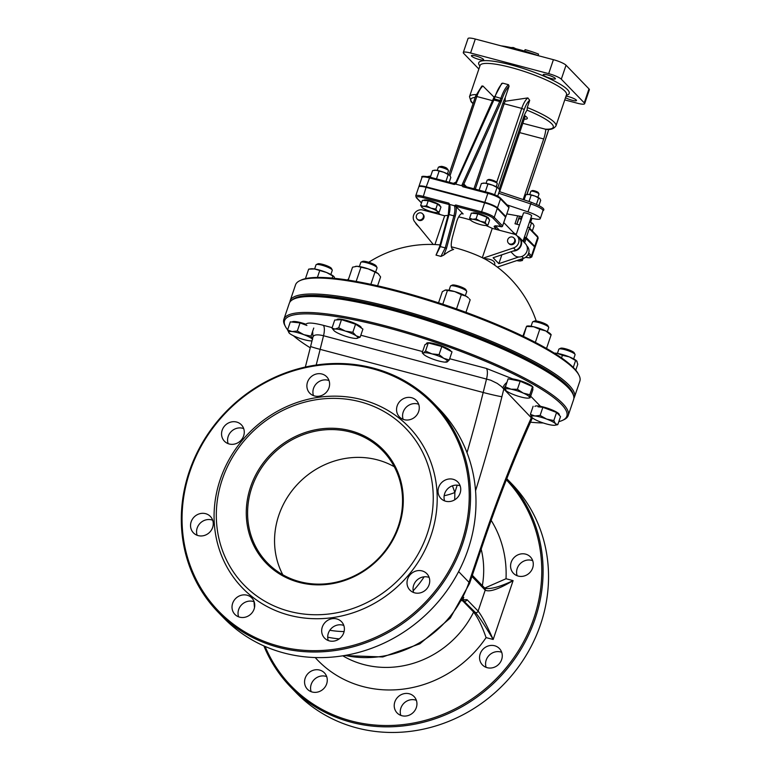 <?xml version="1.0" encoding="UTF-8"?>
<svg xmlns="http://www.w3.org/2000/svg" width="771" height="771" viewBox="0 0 771 771"><rect width="100%" height="100%" fill="white"/><g stroke="black" fill="none" stroke-linecap="round" stroke-linejoin="round"><path stroke-width="1.16" d="M482.964 86.044L481.875 86.024L475.379 96.423L476.835 96.52A16.085 5.397 -75.2 0 1 482.964 86.044L494.124 97.223M499.203 189.261L523.336 117.963A16.085 5.397 104.8 0 1 527.142 110.012L527.268 107.545L529.706 100.336L527.865 97.917L505.092 101.271L505.207 97.676L509.091 86.188L508.503 84.694L502.644 83.143L501.285 84.116M478.858 69.033L463.679 53.372A10.717 2.005 18.7 0 1 463.294 52.515A10.717 2.005 18.7 0 1 470.58 52.997L548.682 73.65A10.717 2.005 18.7 0 1 561.307 79.191L584.245 102.851A10.717 2.005 18.7 0 1 584.64 103.709A10.717 2.005 18.7 0 1 577.354 103.227L564.767 99.902M565.529 97.657A6.428 1.205 -161.3 0 0 572.159 100.269A6.428 1.205 -161.3 0 0 576.496 100.548A6.428 1.205 -161.3 0 0 572.882 98.129A6.428 1.205 -161.3 0 0 566.03 96.173M543.459 75.182A6.428 1.205 -161.3 0 0 549.993 78.208A6.428 1.205 -161.3 0 0 555.409 78.787A6.428 1.205 -161.3 0 0 549.704 75.587A6.428 1.205 -161.3 0 0 543.227 74.662A6.428 1.205 -161.3 0 0 543.459 75.182M471.669 56.196A6.428 1.205 -161.3 0 0 478.203 59.222A6.428 1.205 -161.3 0 0 483.619 59.801A6.428 1.205 -161.3 0 0 477.914 56.601A6.428 1.205 -161.3 0 0 471.428 55.685A6.428 1.205 -161.3 0 0 471.669 56.196M527.268 107.545A45.634 8.529 -161.3 0 1 554.291 122.271A45.634 8.529 -161.3 0 1 555.958 125.914C553.761 128.911 550.407 130.048 545.907 129.316L522.815 123.312M501.034 45.836A42.887 8.018 18.7 0 1 538.197 55.657M513.255 48.081L513.428 47.551L515.828 48.698M511.134 47.6A23.583 4.404 18.7 0 1 513.428 47.551M538.033 55.599L538.543 54.095A23.583 4.404 18.7 0 0 525.09 49.662L524.588 51.117M463.294 52.515L468.016 38.55A10.717 2.005 18.7 0 1 475.302 39.032L553.405 59.685A10.717 2.005 18.7 0 1 566.039 65.217L588.977 88.887A10.717 2.005 18.7 0 1 589.362 89.744L584.64 103.709M524.309 115.371A16.085 3.007 18.7 0 1 527.297 118.435A16.085 3.007 18.7 0 1 524.222 119.148M447.17 168.791L446.987 168.454A3.219 0.598 -161.3 0 0 444.154 166.979A3.219 0.598 -161.3 0 0 441.012 166.43L440.723 166.565M529.744 194.581L530.853 191.314A4.289 0.8 18.7 0 1 530.978 191.189A4.289 0.8 18.7 0 1 534.852 191.815A4.289 0.8 18.7 0 1 538.813 193.714A4.289 0.8 18.7 0 1 538.948 193.887A4.289 0.8 18.7 0 1 538.977 194.061L537.869 197.328M538.948 193.887L538.274 192.586A3.219 0.598 -161.3 0 0 535.44 191.121A3.219 0.598 -161.3 0 0 532.298 190.562L530.978 191.189M545.849 129.306A16.085 5.397 -75.2 0 1 543.69 138.963L523.181 199.554M517.669 215.832L514.989 223.754L519.471 224.939M507.067 204.893L528.01 211.89A13.396 2.506 18.7 0 1 540.259 218.675A13.396 2.506 18.7 0 1 534.814 218.906L530.805 218.193M522.275 216.651L506.826 213.885M466.571 186.842L463.93 184.115A2.14 1.976 -44.1 0 0 464.344 186.119M508.503 84.694A21.443 7.199 104.8 0 0 500.928 98.187L500.215 100.278A5.358 1.802 -75.2 0 1 499.724 101.521L500.89 102.321L463.824 184.144A2.14 1.821 -53.5 0 0 464.393 186.177A2.14 1.821 -53.5 0 0 464.402 186.177A2.14 1.821 -53.5 0 0 464.682 186.341M463.824 184.144L462.108 185.811L462.822 186.736L464.402 186.177M527.778 227.137L528.655 227.368A1.07 0.993 135.9 0 1 529.292 228.621L537.753 237.352A1.07 0.993 -44.1 0 0 537.551 236.35L538.148 238.21A10.717 2.005 18.7 0 0 537.753 237.352L534.717 246.334A10.717 2.005 18.7 0 1 535.113 247.192A10.717 2.005 18.7 0 1 534.939 247.404M453.627 183.431A2.14 2.072 -23.8 0 0 455.912 182.361M418.952 186.649A10.717 2.005 18.7 0 1 418.952 186.37A10.717 2.005 18.7 0 1 426.238 186.842L429.832 177.128L453.377 183.373L454.302 184.481L455.468 184.057L456.124 182.052M453.377 183.373L456.046 182.091M455.468 184.057L462.108 185.811M426.238 186.842L484.814 202.33A10.717 2.005 18.7 0 1 497.44 207.871L505.901 216.603L508.947 207.63A1.07 0.993 -44.1 0 0 508.735 206.618L500.273 197.887L488.477 192.654A9.647 1.802 -161.3 0 1 499.839 197.636M505.901 216.603L505.024 216.372M524.405 237.111L526.256 237.603L529.292 228.621M526.256 237.603L534.717 246.334M416.465 215.494A3.749 3.46 -44.1 0 0 422.296 218.887A3.749 3.46 -44.1 0 0 422.575 213.789A3.749 3.46 -44.1 0 0 416.465 215.494M422.575 213.789L423.154 214.377A3.749 3.46 135.9 0 1 422.865 219.475A3.749 3.46 135.9 0 1 417.766 219.6L417.188 219.012M507.752 239.636A3.749 3.46 -44.1 0 0 513.582 243.019A3.749 3.46 -44.1 0 0 513.872 237.921A3.749 3.46 -44.1 0 0 507.752 239.636M513.872 237.921L514.44 238.518A3.749 3.46 135.9 0 1 514.161 243.617A3.749 3.46 135.9 0 1 509.053 243.742L508.475 243.144M523.008 241.198L531.633 215.755A4.289 0.8 -161.3 0 0 531.47 215.417A4.289 0.8 -161.3 0 0 527.113 213.394A4.289 0.8 -161.3 0 0 523.509 213.008L516.059 235.01M510.874 251.78L513.862 254.864A8.038 7.421 135.9 0 0 518.738 256.984A8.038 7.421 -44.1 0 0 526.95 251.201A8.038 7.421 -44.1 0 0 525.408 243.665L519.673 237.747A8.038 7.421 135.9 0 1 521.215 245.284A8.038 7.421 135.9 0 1 513.004 251.067L515.703 250.17A7.508 6.929 -44.1 0 0 519.288 238.123L517.139 235.907A7.508 6.929 -44.1 0 0 514.112 234.143L492.255 228.37A32.16 6.014 -161.3 0 0 485.797 225.469M517.428 236.205A8.038 7.421 135.9 0 1 519.673 237.747M417.892 225.701A8.038 7.421 135.9 0 1 416.832 224.804A8.038 7.421 135.9 0 1 415.444 222.703M501.834 254.815L498.847 263.663L493.112 257.745L513.004 251.067M518.738 256.984L498.847 263.663M526.872 245.959L527.171 246.257A7.508 6.929 135.9 0 1 523.586 258.304L497.343 267.103M494.625 265.118C495.628 261.253 492.091 259.066 484.015 258.564A84.116 28.7 165.2 0 0 483.099 258.16L513.544 247.944A7.508 6.929 -44.1 0 0 517.139 235.907M448.028 215.475A32.16 6.014 -161.3 0 0 444.674 215.784L422.826 210.011A7.508 6.929 -44.1 0 0 414.596 213.249A7.508 6.929 -44.1 0 0 414.711 221.817L433.283 244.484M444.674 215.784L434.94 244.542M483.099 258.16A110.995 102.466 -44.1 0 0 482.318 257.716L492.255 228.37M536.231 321.006A112.566 112.566 0 0 0 488.236 260.916A32.16 6.014 -161.3 0 0 484.015 258.564M502.509 226.076L502.567 225.942A1.07 0.993 135.9 0 1 501.246 226.684L501.468 226.713M456.201 206.801L463.14 213.952A10.717 3.604 104.8 0 0 462.504 213.567A10.717 3.604 104.8 0 0 456.336 222.809L452.211 237.988C450.543 245.486 451.025 249.303 453.666 249.447A112.508 37.779 104.8 0 0 443.768 255.114L446.515 248.272L455.218 216.208A11.796 3.961 104.8 0 0 456.201 206.801L455.382 206.185L455.728 204.97L454.418 205.712L449.541 204.421L448.895 203.159L449.146 204.537L448.895 203.159L423.028 196.326A10.717 2.005 -161.3 0 0 415.742 195.844L416.34 197.704A1.07 0.993 135.9 0 0 416.774 197.954A9.647 1.802 18.7 0 1 422.98 197.617L426.064 187.343A10.717 2.005 -161.3 0 0 418.778 186.861L415.742 195.844M505.554 217.094L497.276 208.372A10.717 2.005 -161.3 0 0 484.641 202.831L426.064 187.343M525.581 257.302L529.918 257.822L531.739 256.994L534.939 247.684A10.717 2.005 -161.3 0 0 534.544 246.836L525.051 237.709A10.717 2.005 18.7 0 1 524.28 237.487M516.281 234.355A10.717 2.005 18.7 0 1 513.313 232.418L503.771 222.568M446.515 248.272L445.204 247.905L440.945 256.435L443.768 255.114M452.856 249.467L453.666 249.447A109.733 103.343 -72 0 0 452.191 249.014M439.692 246.45L448.327 214.386L449.011 214.55A10.717 3.604 104.8 0 0 449.541 204.421L448.895 203.159M439.682 246.469L436.02 255.134L440.318 246.614L449.011 214.55L453.897 215.841L445.204 247.905A108.605 102.273 -72 0 0 440.318 246.614L439.624 246.441L448.327 214.386L449.156 204.643M470.455 219.966A32.16 6.014 -161.3 0 0 458.668 216.892M482.318 257.716A32.16 6.014 -161.3 0 0 451.353 246.836M312.631 331.173L312.978 336.898C313.903 334.653 317.421 334.267 323.531 335.742L490.684 380.199L497.247 383.409L501.343 386.416L531.296 417.776L532.414 417.863M475.562 490.732A551.043 185.03 104.8 0 0 501.902 396.718L503.733 389.336A10.717 9.898 135.9 0 1 505.805 385.664M532.231 418.267L528.53 426.604A15.006 6.081 -156.1 0 0 528.472 424.137L531.296 417.776A10.717 9.898 135.9 0 1 531.595 416.986M287.631 329.843A149.015 27.852 18.7 0 1 285.434 326.528A149.015 27.852 18.7 0 1 434.632 342.035A149.015 27.852 18.7 0 1 562.579 420.33A149.015 27.852 18.7 0 1 558.821 421.641M543.276 422.971A149.015 27.852 18.7 0 1 530.477 422.209M310.27 347.808A149.015 27.852 18.7 0 1 293.375 335.713M578.973 375.188L578.298 373.887A149.015 27.852 -161.3 0 0 446.958 305.615A149.015 27.852 -161.3 0 0 301.153 280.075L299.832 280.702A150.094 28.055 18.7 0 1 435.48 302.724A150.094 28.055 18.7 0 1 574.366 369.136A150.094 28.055 18.7 0 1 578.973 375.188A150.094 28.055 18.7 0 1 579.859 381.115L574.453 397.075A150.094 28.055 -161.3 0 0 568.969 385.095A150.094 28.055 -161.3 0 0 416.475 314.443A150.094 28.055 -161.3 0 0 290.118 300.835A150.094 28.055 -161.3 0 0 289.857 302.136M290.118 300.835L295.524 284.875A150.094 28.055 18.7 0 1 299.832 280.702M573.875 398.27A150.094 28.055 -161.3 0 0 574.453 397.075M292.373 299.803A149.015 27.852 18.7 0 1 440.877 323.579A149.015 27.852 18.7 0 1 573.296 394.887M283.873 319.29L289.279 303.331A150.094 28.055 18.7 0 1 293.587 299.158A150.094 28.055 18.7 0 1 429.235 321.179A150.094 28.055 18.7 0 1 568.121 387.591A150.094 28.055 18.7 0 1 572.728 393.644A150.094 28.055 18.7 0 1 573.614 399.571L568.208 415.53A150.094 28.055 -161.3 0 0 562.724 403.551A150.094 28.055 -161.3 0 0 410.23 332.899A150.094 28.055 -161.3 0 0 283.873 319.29A150.094 28.055 -161.3 0 0 284.759 325.227L285.434 326.528M572.728 393.644L572.053 392.343A149.015 27.852 -161.3 0 0 440.713 324.071A149.015 27.852 -161.3 0 0 294.907 298.531L293.587 299.158M562.579 420.33L563.9 419.713A150.094 28.055 -161.3 0 0 568.208 415.53M485.248 588.36L485.383 588.398C491.156 589.246 500.398 586.644 513.101 580.621C498.847 589.14 489.556 592.321 485.21 590.152L471.939 576.457M462.552 599.693L467.053 599.684L478.116 611.104C481.692 615.566 486.703 625.021 493.17 639.477C485.113 625.917 479.215 616.954 475.485 612.579L463.149 600.416M484.728 588.071L506.017 578.742L513.101 580.621L493.17 639.477L486.096 637.607A112.036 103.43 135.9 0 1 315.204 657.547M463.785 597.303L462.957 599.395A2.14 1.918 60.5 0 1 462.06 600.744A2.14 1.918 60.5 0 1 462.051 600.744L461.954 600.802M467.053 599.684A2.14 1.976 135.9 0 1 464.431 601.168A35.63 6.66 18.7 0 1 462.725 600.84L462.417 600.561M342.796 655.813A93.802 86.603 -44.1 0 0 473.635 612.087C477.895 617.59 482.048 626.091 486.096 637.607M472.334 575.282L484.795 588.148A2.14 1.976 135.9 0 1 485.21 590.152L478.116 611.104A2.14 1.976 135.9 0 1 475.485 612.579L473.635 612.087L462.725 600.84M265.079 646.435A149.015 137.575 -44.1 0 0 473.375 697.957A149.015 137.575 -44.1 0 0 506.354 479.803M511.192 562.261A11.796 10.89 -44.1 0 0 513.457 573.306A11.796 10.89 -44.1 0 0 529.504 572.92A11.796 10.89 -44.1 0 0 530.39 556.893A11.796 10.89 -44.1 0 0 511.192 562.261M480.179 653.885A11.796 10.89 -44.1 0 0 482.444 664.93A11.796 10.89 -44.1 0 0 498.49 664.544A11.796 10.89 -44.1 0 0 499.386 648.517A11.796 10.89 -44.1 0 0 480.179 653.885M394.839 701.909A11.796 10.89 -44.1 0 0 397.113 712.953A11.796 10.89 -44.1 0 0 413.16 712.568A11.796 10.89 -44.1 0 0 414.046 696.541A11.796 10.89 -44.1 0 0 394.839 701.909M305.181 678.201A11.796 10.89 -44.1 0 0 307.446 689.245A11.796 10.89 -44.1 0 0 323.492 688.86A11.796 10.89 -44.1 0 0 324.389 672.832A11.796 10.89 -44.1 0 0 305.181 678.201M290.696 687.048L296.141 692.666A150.094 138.568 -44.1 0 0 540.596 624.356A150.094 138.568 -44.1 0 0 511.693 483.754L506.798 478.695A150.094 138.568 135.9 0 1 535.151 618.727A150.094 138.568 135.9 0 1 290.696 687.048A150.094 138.568 135.9 0 1 263.875 645.905M254.497 607.625A150.094 138.568 135.9 0 1 254.054 601.727M326.702 676.61A11.796 10.89 -44.1 0 0 311.195 684.407A11.796 10.89 -44.1 0 0 311.156 691.674M416.359 700.319A11.796 10.89 -44.1 0 0 400.862 708.125A11.796 10.89 -44.1 0 0 400.824 715.382M501.699 652.305A11.796 10.89 -44.1 0 0 486.193 660.101A11.796 10.89 -44.1 0 0 486.154 667.368M532.713 560.681A11.796 10.89 -44.1 0 0 517.206 568.478A11.796 10.89 -44.1 0 0 517.168 575.744M444.163 495.705A18.225 5.715 161.2 0 0 454.861 492.496L452.452 485.788M454.707 499.81L454.861 492.496A536.038 179.99 -75.2 0 0 457.184 485.161M212.68 520.213A11.796 10.89 -44.1 0 0 197.183 528.01A11.796 10.89 -44.1 0 0 197.145 535.276M243.694 428.589A11.796 10.89 -44.1 0 0 228.197 436.386A11.796 10.89 -44.1 0 0 228.149 443.653M329.024 380.566A11.796 10.89 -44.1 0 0 313.527 388.362A11.796 10.89 -44.1 0 0 313.489 395.629M418.692 404.274A11.796 10.89 -44.1 0 0 403.194 412.08A11.796 10.89 -44.1 0 0 403.146 419.337M460.162 485.826A11.796 10.89 -44.1 0 0 444.665 493.623A11.796 10.89 -44.1 0 0 444.626 500.89M429.158 577.45A11.796 10.89 -44.1 0 0 413.651 585.247A11.796 10.89 -44.1 0 0 413.613 592.513M343.818 625.474A11.796 10.89 -44.1 0 0 328.321 633.27A11.796 10.89 -44.1 0 0 328.282 640.537M254.16 601.765A11.796 10.89 -44.1 0 0 238.653 609.562A11.796 10.89 -44.1 0 0 238.615 616.829M282.803 574.78A80.406 74.228 135.9 0 1 278.803 515.307A80.406 74.228 135.9 0 1 394.28 466.734M250.585 486.935A81.475 75.221 -44.1 0 0 339.654 582.028A81.475 75.221 -44.1 0 0 384.103 450.707A81.475 75.221 -44.1 0 0 250.585 486.935M251.847 487.494A80.406 74.228 135.9 0 1 382.811 450.9A80.406 74.228 135.9 0 1 376.73 560.16A80.406 74.228 135.9 0 1 267.335 562.811A80.406 74.228 135.9 0 1 251.847 487.494M222.27 479.456A112.566 103.921 135.9 0 1 406.741 429.399A112.566 103.921 135.9 0 1 345.331 610.825A112.566 103.921 135.9 0 1 222.27 479.456M462.61 543.883A150.094 138.568 -44.1 0 0 433.707 403.281A150.094 138.568 -44.1 0 0 189.252 471.601A150.094 138.568 -44.1 0 0 218.154 612.203A150.094 138.568 -44.1 0 0 462.61 543.883M189.936 471.563A149.015 137.575 135.9 0 1 434.14 405.295A149.015 137.575 135.9 0 1 352.848 645.472A149.015 137.575 135.9 0 1 189.936 471.563M433.707 403.281L439.152 408.909A150.094 138.568 135.9 0 1 468.055 549.501A150.094 138.568 135.9 0 1 223.6 617.822L218.154 612.203M220.207 479.562A115.785 106.89 -44.1 0 0 346.777 614.689A115.785 106.89 -44.1 0 0 409.941 428.078A115.785 106.89 -44.1 0 0 220.207 479.562M232.64 603.346A11.796 10.89 -44.1 0 0 234.904 614.4A11.796 10.89 -44.1 0 0 250.951 614.005A11.796 10.89 -44.1 0 0 251.847 597.978A11.796 10.89 -44.1 0 0 232.64 603.346M322.297 627.054A11.796 10.89 -44.1 0 0 324.572 638.109A11.796 10.89 -44.1 0 0 340.618 637.713A11.796 10.89 -44.1 0 0 341.505 621.696A11.796 10.89 -44.1 0 0 322.297 627.054M407.628 579.04A11.796 10.89 -44.1 0 0 409.902 590.085A11.796 10.89 -44.1 0 0 425.949 589.699A11.796 10.89 -44.1 0 0 426.835 573.672A11.796 10.89 -44.1 0 0 407.628 579.04M438.641 487.417A11.796 10.89 -44.1 0 0 440.916 498.461A11.796 10.89 -44.1 0 0 456.962 498.076A11.796 10.89 -44.1 0 0 457.849 482.048A11.796 10.89 -44.1 0 0 438.641 487.417M397.171 405.864A11.796 10.89 -44.1 0 0 399.445 416.909A11.796 10.89 -44.1 0 0 415.492 416.523A11.796 10.89 -44.1 0 0 416.379 400.496A11.796 10.89 -44.1 0 0 397.171 405.864M307.504 382.156A11.796 10.89 -44.1 0 0 309.778 393.2A11.796 10.89 -44.1 0 0 325.825 392.815A11.796 10.89 -44.1 0 0 326.711 376.788A11.796 10.89 -44.1 0 0 307.504 382.156M222.173 430.179A11.796 10.89 -44.1 0 0 224.448 441.224A11.796 10.89 -44.1 0 0 240.494 440.829A11.796 10.89 -44.1 0 0 241.381 424.811A11.796 10.89 -44.1 0 0 222.173 430.179M191.16 521.794A11.796 10.89 -44.1 0 0 193.434 532.848A11.796 10.89 -44.1 0 0 209.481 532.453A11.796 10.89 -44.1 0 0 210.367 516.435A11.796 10.89 -44.1 0 0 191.16 521.794M308.641 269.166L310.915 268.79A12.866 2.4 18.7 0 1 314.491 268.963L308.641 269.166L305.441 278.649M326.557 272.5L314.491 268.963A12.866 2.4 18.7 0 1 326.557 272.5A12.866 2.4 18.7 0 1 333.92 276.577A12.866 2.4 18.7 0 1 333.959 276.616L326.557 272.5M334.72 278.35L334.228 276.962M332.773 276.23L332.137 278.09M319.608 270.9L317.401 277.435M314.616 268.983L316.023 264.829A8.577 1.6 18.7 0 1 316.274 264.588A8.577 1.6 18.7 0 1 321.854 265.205A8.577 1.6 18.7 0 1 332.224 269.985A8.577 1.6 18.7 0 1 332.272 270.322L330.865 274.486M332.224 269.985L331.395 268.395A7.257 1.359 -161.3 0 0 324.996 265.06A7.257 1.359 -161.3 0 0 317.893 263.817L316.274 264.588M289.212 333.082L287.583 329.969L292.084 331.559A12.866 2.4 -161.3 0 0 289.164 333.033A12.866 2.4 -161.3 0 0 289.212 333.082A12.866 2.4 -161.3 0 0 298.049 337.708A12.866 2.4 -161.3 0 0 309.759 340.801A12.866 2.4 -161.3 0 0 311.995 340.849M297.317 331.01L303.803 334.653A12.866 2.4 -161.3 0 0 292.084 331.559L297.317 331.01L300.054 322.904L306.906 325.478M312.438 339.086A12.866 2.4 -161.3 0 0 303.803 334.653L311.012 336.156L312.64 339.279M313.758 328.051L311.012 336.156M287.583 329.969L290.33 321.854L300.054 322.904M292.132 322.047A12.866 2.4 18.7 0 1 300.863 322.654A12.866 2.4 18.7 0 1 305.981 324.244C307.282 322.374 313.065 322.731 323.309 325.314A10.717 3.604 104.8 0 1 323.531 335.742L320.148 349.359A15.006 0.636 -166.1 0 1 310.626 346.381L305.355 367.035M368.239 268.886L357.079 266.284A12.866 2.4 18.7 0 1 368.239 268.886A12.866 2.4 18.7 0 1 378.108 273.589L368.239 268.886M355.556 266.361A12.866 2.4 18.7 0 1 355.691 266.342A12.866 2.4 18.7 0 1 357.079 266.284L352.559 267.18L348.193 280.104M377.597 285.81L380.604 276.924L378.108 273.589A12.866 2.4 18.7 0 1 378.706 274.129A12.866 2.4 18.7 0 1 378.744 274.177M378.706 274.129L378.108 273.589M374.879 272.394L370.851 284.316M360.867 267.518L356.154 281.434M359.392 266.535L360.809 262.381A8.577 1.6 18.7 0 1 361.05 262.14A8.577 1.6 18.7 0 1 372.827 264.916A8.577 1.6 18.7 0 1 377 267.537A8.577 1.6 18.7 0 1 377.048 267.874L375.641 272.038M377 267.537L376.181 265.947A7.257 1.359 -161.3 0 0 369.781 262.612A7.257 1.359 -161.3 0 0 362.669 261.369L361.05 262.14M333.824 330.451L331.973 328.147L334.99 329.034A12.866 2.4 -161.3 0 0 333.949 330.586A12.866 2.4 -161.3 0 0 335.279 331.655A12.866 2.4 -161.3 0 0 345.996 336.358A12.866 2.4 -161.3 0 0 356.424 338.43A12.866 2.4 -161.3 0 0 356.954 338.382A12.866 2.4 -161.3 0 0 356.135 335.809A12.866 2.4 -161.3 0 0 345.418 331.106A12.866 2.4 -161.3 0 0 334.99 329.034L338.729 327.781L345.418 331.106L352.829 332.291L356.135 335.809L360.163 337.178L356.424 338.43M331.973 328.147L334.72 320.042L341.476 319.666L355.566 324.186L362.91 329.072L360.163 337.178M341.476 319.666L338.729 327.781M355.566 324.186L352.829 332.291M336.802 319.926L336.898 319.637A12.866 2.4 18.7 0 1 354.93 323.435A12.866 2.4 18.7 0 1 361.271 327.877L361.242 327.964M461.318 294.686L454.717 291.573A12.866 2.4 18.7 0 1 466.108 296.189L461.318 294.686L456.519 308.92M466.108 296.189A12.866 2.4 18.7 0 1 468.373 297.837L466.108 296.189M465.954 312.322L470.175 299.842L469.211 298.734M445.214 290.079L445.359 290.05A12.866 2.4 18.7 0 1 454.717 291.573L445.214 290.079L442.323 291.689L438.554 302.82M447.392 290.609L442.785 304.217M449.059 290.243L450.466 286.089A8.577 1.6 18.7 0 1 450.717 285.848A8.577 1.6 18.7 0 1 458.466 287.101A8.577 1.6 18.7 0 1 466.407 290.898A8.577 1.6 18.7 0 1 466.667 291.245A8.577 1.6 18.7 0 1 466.715 291.583L465.308 295.746M466.667 291.245L465.848 289.655A7.257 1.359 -161.3 0 0 459.439 286.33A7.257 1.359 -161.3 0 0 452.336 285.077L450.717 285.848M425.525 351.036L428.271 342.922L424.946 344.685L422.209 352.8L423.501 352.983L425.525 351.036L431.933 353.889A12.866 2.4 -161.3 0 0 423.501 352.983A12.866 2.4 -161.3 0 0 423.616 354.303A12.866 2.4 -161.3 0 0 426.941 356.539A12.866 2.4 -161.3 0 0 438.815 360.992A12.866 2.4 -161.3 0 0 446.621 362.091A12.866 2.4 -161.3 0 0 447.238 361.898A12.866 2.4 -161.3 0 0 443.797 358.351A12.866 2.4 -161.3 0 0 431.933 353.889L439.056 354.612L443.797 358.351L449.262 359.951L447.238 361.898L445.937 361.715L447.238 361.898M422.209 352.8L423.616 354.303M428.271 342.922L441.802 346.507L452.008 351.846L449.262 359.951M441.802 346.507L439.056 354.612M426.363 343.943L426.565 343.346A12.866 2.4 18.7 0 1 437.388 344.512A12.866 2.4 18.7 0 1 450.466 350.564A12.866 2.4 18.7 0 1 450.939 351.287M550.773 334.893L545.82 330.961A12.866 2.4 18.7 0 1 550.398 333.814L551.111 334.585M539.767 329.313L533.677 326.75A12.866 2.4 18.7 0 1 545.82 330.961L539.767 329.313L535.344 342.372M526.776 326.133L527.383 326.027A12.866 2.4 18.7 0 1 533.677 326.75L526.497 326.451L522.883 336.127M523.461 336.407L526.497 326.451M551.159 334.749L546.514 348.473M531.084 326.229L532.491 322.066A8.577 1.6 18.7 0 1 532.742 321.825A8.577 1.6 18.7 0 1 533.474 321.68A8.577 1.6 18.7 0 1 542.119 323.647A8.577 1.6 18.7 0 1 548.692 327.222A8.577 1.6 18.7 0 1 548.74 327.559L547.333 331.723M548.692 327.222L547.863 325.632A7.257 1.359 -161.3 0 0 542.302 322.596A7.257 1.359 -161.3 0 0 534.987 320.938A7.257 1.359 -161.3 0 0 534.361 321.064L532.742 321.825M511.038 389.191L517.418 389.316L523.249 393.104A12.866 2.4 -161.3 0 0 511.038 389.191A12.866 2.4 -161.3 0 0 505.188 389.509L505.381 386.926L511.038 389.191M529.793 394.742L529.6 397.335A12.866 2.4 -161.3 0 0 523.249 393.104L529.793 394.742L532.539 386.637L532.877 389.673L530.13 397.778L529.6 397.335L530.13 397.778M505.718 389.962L505.188 389.509A12.866 2.4 -161.3 0 0 505.631 390.28A12.866 2.4 -161.3 0 0 511.549 393.74A12.866 2.4 -161.3 0 0 523.75 397.653A12.866 2.4 -161.3 0 0 528.646 398.067A12.866 2.4 -161.3 0 0 529.6 397.335M517.418 389.316L520.165 381.211L508.128 378.812L505.381 386.926M520.165 381.211L532.539 386.637M316.177 365.04A536.038 179.99 104.8 0 0 320.148 349.359L483.186 392.478L486.568 378.85A10.717 3.604 104.8 0 0 486.347 368.422L512.821 378.937A12.866 2.4 18.7 0 1 526.217 382.946A12.866 2.4 18.7 0 1 532.954 387.572L532.722 388.266M575.764 370.147L577.768 364.249L576.727 360.992A12.866 2.4 18.7 0 1 576.766 361.03M577.036 361.377L569.355 356.906A12.866 2.4 18.7 0 1 576.727 360.992M562.416 355.315L557.298 353.378A12.866 2.4 18.7 0 1 569.355 356.906L562.416 355.315L561.548 357.889M554.33 353.137A12.866 2.4 18.7 0 1 557.298 353.378L554.465 353.224M575.571 360.645L573.277 367.42M557.423 353.397L558.83 349.234A8.577 1.6 18.7 0 1 559.071 348.993A8.577 1.6 18.7 0 1 564.661 349.62A8.577 1.6 18.7 0 1 575.021 354.4A8.577 1.6 18.7 0 1 575.079 354.737L573.672 358.9M575.021 354.4L574.202 352.8A7.257 1.359 -161.3 0 0 565.422 348.762A7.257 1.359 -161.3 0 0 560.7 348.232L559.071 348.993M546.61 419.067L553.819 420.571L555.448 423.693A12.866 2.4 -161.3 0 0 546.61 419.067A12.866 2.4 -161.3 0 0 534.891 415.974L540.114 415.424L546.61 419.067M557.79 424.667L554.985 425.235A12.866 2.4 -161.3 0 0 555.448 423.693L557.79 424.667L560.536 416.562L556.566 412.466L553.819 420.571M532.019 417.496L530.39 414.374L534.891 415.974A12.866 2.4 -161.3 0 0 531.971 417.448A12.866 2.4 -161.3 0 0 532.019 417.496A12.866 2.4 -161.3 0 0 540.857 422.123A12.866 2.4 -161.3 0 0 552.566 425.216A12.866 2.4 -161.3 0 0 554.985 425.235M533.137 406.269L530.39 414.374M537.994 406.789L542.861 407.319L540.114 415.424M542.861 407.319L556.566 412.466M534.929 406.462A12.866 2.4 18.7 0 1 547.959 408.37A12.866 2.4 18.7 0 1 559.293 414.74L559.158 415.135M437.263 170.42L438.304 167.336A5.358 1.002 18.7 0 1 438.352 167.259A5.358 1.002 18.7 0 1 438.458 167.182A5.358 1.002 18.7 0 1 443.701 168.097A5.358 1.002 18.7 0 1 448.423 170.555A5.358 1.002 18.7 0 1 448.462 170.767A5.358 1.002 18.7 0 1 448.414 170.844M448.423 170.555L447.806 169.36A4.375 0.819 -161.3 0 0 443.951 167.355A4.375 0.819 -161.3 0 0 439.672 166.613L438.458 167.182M422.132 207.582L420.658 205.404L423.346 206.31A8.577 1.6 -161.3 0 0 421.872 207.341A8.577 1.6 -161.3 0 0 422.132 207.582A8.577 1.6 -161.3 0 0 428.493 210.705A8.577 1.6 -161.3 0 0 436.078 212.555A8.577 1.6 -161.3 0 0 437.215 212.526A8.577 1.6 -161.3 0 0 437.292 211.283L439.248 212.035L437.33 212.507M430.931 208.16L435.817 209.105L437.292 211.283A8.577 1.6 -161.3 0 0 430.931 208.16A8.577 1.6 -161.3 0 0 423.346 206.31L426.517 205.79L430.931 208.16M420.658 205.404L422.373 200.335L428.242 200.711L437.533 204.026L435.817 209.105M428.242 200.711L426.517 205.79M437.533 204.026L440.964 206.965L439.248 212.035M423.713 200.421L423.751 200.296A8.577 1.6 18.7 0 1 423.828 200.181A8.577 1.6 18.7 0 1 432.743 201.655A8.577 1.6 18.7 0 1 440 205.799L439.904 206.059M530.795 218.222A5.358 1.002 18.7 0 1 531.643 218.964A5.358 1.002 18.7 0 1 531.682 219.176L530.631 222.26M516.782 260.579A8.577 1.6 -161.3 0 0 519.056 260.945A8.577 1.6 -161.3 0 0 520.435 260.935A8.577 1.6 -161.3 0 0 520.637 259.808L522.391 260.511L520.589 260.906M523.085 258.468L522.391 260.511M486.077 183.325L487.118 180.241A5.358 1.002 18.7 0 1 487.243 180.106A5.358 1.002 18.7 0 1 487.272 180.086A5.358 1.002 18.7 0 1 492.515 181.012A5.358 1.002 18.7 0 1 497.237 183.469A5.358 1.002 18.7 0 1 497.276 183.681L496.225 186.765M497.237 183.469L496.62 182.274A4.375 0.819 -161.3 0 0 492.765 180.269A4.375 0.819 -161.3 0 0 488.486 179.518L487.272 180.086M470.734 220.284L469.616 218.203L472.604 219.253A8.577 1.6 -161.3 0 0 470.686 220.246A8.577 1.6 -161.3 0 0 470.734 220.284A8.577 1.6 -161.3 0 0 476.651 223.378A8.577 1.6 -161.3 0 0 484.448 225.421A8.577 1.6 -161.3 0 0 486.029 225.44A8.577 1.6 -161.3 0 0 486.318 224.39L487.918 225.055L486.212 225.392M480.4 221.306L485.21 222.308L486.318 224.39A8.577 1.6 -161.3 0 0 480.4 221.306A8.577 1.6 -161.3 0 0 472.604 219.253L476.064 218.877L480.4 221.306M469.616 218.203L471.332 213.133L477.779 213.808L486.925 217.229L485.21 222.308M477.779 213.808L476.064 218.877M486.925 217.229L489.633 219.976L487.918 225.055M472.546 213.259L472.565 213.21A8.577 1.6 18.7 0 1 472.768 212.989A8.577 1.6 18.7 0 1 481.885 214.675A8.577 1.6 18.7 0 1 488.814 218.704L488.698 219.031M483.06 183.17A8.577 1.6 18.7 0 1 483.244 183.132A8.577 1.6 18.7 0 1 484.853 183.141L481.374 183.508L479.119 190.158M497.69 196.133L499.647 190.37L498.558 188.288A8.577 1.6 18.7 0 1 498.586 188.326L492.669 185.213L484.853 183.141A8.577 1.6 18.7 0 1 492.669 185.213A8.577 1.6 18.7 0 1 498.558 188.288M496.996 187.642L494.606 194.697M487.86 184.211L485.296 191.786M521.398 219.243L518.796 218.617A8.577 1.6 18.7 0 1 519.268 218.646A8.577 1.6 18.7 0 1 521.466 219.022M532.327 230.963L534.052 225.874L532.963 223.792A8.577 1.6 18.7 0 1 532.992 223.821L529.552 221.903M529.6 221.759A8.577 1.6 18.7 0 1 532.963 223.792M531.402 223.137L529.677 228.226M434.246 170.266A8.577 1.6 18.7 0 1 434.439 170.227A8.577 1.6 18.7 0 1 436.039 170.237L432.56 170.603L430.305 177.253M449.214 182.245L450.833 177.465L449.744 175.383A8.577 1.6 18.7 0 1 449.772 175.412L443.855 172.299L436.039 170.237A8.577 1.6 18.7 0 1 443.855 172.299A8.577 1.6 18.7 0 1 449.744 175.383M448.182 174.728L445.927 181.378M439.046 171.297L436.482 178.882M436.203 170.256A6.968 1.301 18.7 0 1 437.311 170.275L436.299 170.266M447.469 173.677A6.968 1.301 18.7 0 1 448.539 174.468L447.267 173.928M527.229 194.446A6.968 1.301 18.7 0 1 527.383 194.408A6.968 1.301 18.7 0 1 528.694 194.417L525.861 194.716L524.116 199.872M538.948 205.462L540.702 200.296L539.825 198.6A6.968 1.301 18.7 0 1 539.845 198.629L535.035 196.094L528.694 194.417A6.968 1.301 18.7 0 1 535.035 196.094A6.968 1.301 18.7 0 1 539.825 198.6M538.553 198.07L536.462 204.248M531.132 195.285L529.022 201.51M480.092 65.39L480.063 65.477A45.634 8.529 18.7 0 1 511.086 67.52A45.634 8.529 18.7 0 1 564.844 91.094A45.634 8.529 18.7 0 1 566.512 94.737L566.54 94.65M566.338 95.247A47.773 8.934 -161.3 0 0 557.26 82.555A47.773 8.934 -161.3 0 0 511.183 64.928A47.773 8.934 -161.3 0 0 479.89 65.988M476.054 94.573A45.634 8.529 -161.3 0 0 469.51 96.654L480.063 65.477M527.027 110.166A43.484 8.124 18.7 0 1 544.904 129.152M473.028 103.362A43.484 8.124 18.7 0 1 475.032 97.445M584.245 102.851L588.977 88.887M561.307 79.191L566.039 65.217M548.682 73.65L553.405 59.685M470.58 52.997L475.302 39.032M497.806 187.681L524.27 109.501A13.936 4.684 -75.2 0 1 529.706 100.336M527.865 97.917A16.085 5.397 104.8 0 0 521.745 108.393L524.27 109.501M496.688 182.399L521.745 108.393L504.167 103.748A16.085 5.397 -75.2 0 1 505.092 101.271M505.207 97.676A17.155 5.763 104.8 0 0 502.904 103.189L504.167 103.748L475.264 189.136M500.89 102.321A6.428 2.159 104.8 0 0 501.478 100.828L502.191 98.736A20.374 6.843 -75.2 0 1 509.091 86.188M502.904 103.189L473.934 188.789M548.644 129.335A13.936 4.684 -75.2 0 1 547.487 133.46L547.4 133.711M519.49 216.159L517.013 223.494M547.487 133.46L526.824 194.504M517.1 223.243A4.289 1.436 104.8 0 0 516.801 224.236M475.456 96.597L448.876 174.699M450.023 175.721L476.835 96.52L492.785 100.731M498.683 193.213L530.718 203.91L531.315 202.31C541.897 206.493 545.781 209.307 542.967 210.695A13.396 2.506 18.7 0 0 530.718 203.91L528.01 211.89M488.342 192.615L465 186.447M462.822 186.736L487.85 193.357L488.409 192.615L464.768 186.36M453.473 183.373L429.832 177.128C423.52 175.942 420.899 176.029 421.988 177.388A10.717 2.005 18.7 0 1 429.274 177.87L454.302 184.481M461.829 185.387L499.724 101.521L493.874 99.97A5.358 1.802 104.8 0 0 494.356 98.727L495.069 96.635L502.191 98.736M493.671 98.765L501.478 100.828M484.814 202.33L487.85 193.357A10.717 2.005 18.7 0 1 500.485 198.899A1.07 0.993 -44.1 0 0 500.273 197.887M455.969 183.835L493.874 99.97L493.083 100.259M455.979 182.187L494.336 96.587L495.069 96.635A21.443 7.199 -75.2 0 1 502.644 83.143M497.44 207.871L500.485 198.899L508.947 207.63M501.748 83.393L493.71 98.63M543.69 138.963L519.664 132.612M523.586 258.304L521.822 256.483M515.703 250.17L513.544 247.944M528.135 254.42L530.197 256.55A9.647 1.802 18.7 0 1 525.6 257.283M505.603 216.969L502.567 225.942L494.23 217.355A1.07 0.993 135.9 0 1 492.92 218.087L501.246 226.684A11.796 2.207 -161.3 0 0 494.625 227.339A1.07 0.993 -44.1 0 0 495.946 226.607A10.717 2.005 18.7 0 1 495.541 225.99M497.276 208.372L494.23 217.355A10.717 2.005 -161.3 0 0 481.605 211.813L481.557 213.104A9.647 1.802 18.7 0 1 492.92 218.087M455.382 206.185L481.557 213.104M484.641 202.831L481.605 211.813L455.728 204.97M499.512 230.288L495.946 226.607L496.167 225.942M494.625 227.339L496.775 229.565M530.197 256.55A1.07 0.993 -44.1 0 0 531.508 255.808L528.723 252.936M531.903 256.666A10.717 2.005 -161.3 0 0 531.508 255.808L534.544 246.836M525.051 237.709L523.644 241.853M524.646 242.884L526.217 238.239M513.313 232.418L512.85 233.806M455.218 216.208L453.897 215.841A10.717 3.604 -75.2 0 0 454.418 205.712M440.154 214.589L438.015 212.382M421.525 202.86L416.774 197.954M422.98 197.617L449.146 204.537M461.752 213.586L463.14 213.952M436.02 255.134A99.16 93.387 108 0 1 440.945 256.435M486.347 368.422L449.676 358.727M422.624 351.576L360.818 335.231M332.137 327.656L323.309 325.314M502.779 387.909A10.717 9.03 126 0 1 506.904 382.416M540.519 406.336L530.67 396.178M458.62 571.6L468.999 582.317L481.981 543.96A551.043 185.03 -75.2 0 1 528.472 424.137M528.53 426.604C511.973 463.988 496.64 503.502 482.53 545.164L469.549 583.512A15.006 2.805 -161.3 0 0 468.999 582.317A104.528 96.5 -44.1 0 1 345.109 655.427M482.53 545.164A15.006 2.805 -161.3 0 0 481.981 543.96M482.357 585.623A93.802 86.603 -44.1 0 0 481.171 549.174M491.166 520.367A112.036 103.43 135.9 0 1 506.017 578.742M329.815 630.273A99.69 92.028 -44.1 0 0 344.107 631.565M424.137 576.814A93.802 86.603 135.9 0 1 413.179 590.788M327.694 637.164A104.528 96.5 -44.1 0 0 339.221 638.889M501.902 396.718A15.006 0.636 13.9 0 1 483.186 392.478A536.038 179.99 -75.2 0 1 467.004 452.644M555.958 125.914L566.512 94.737M472.96 103.574L471.071 101.733L469.51 96.654M548.779 129.326L526.969 194.475M516.927 224.265L519.625 216.179M499.242 191.565L531.315 202.272M430.729 176.019L427.423 176.569M540.259 218.675L542.967 210.695M529.089 227.618L537.551 236.35M535.113 247.192L538.148 238.21M418.952 186.37L421.988 177.388M499.666 191.7L525.292 115.997M433.196 212.748L433.398 212.141M424.879 210.55L425.274 209.404M416.832 224.804L418.961 226.992M495.551 225.749L501.333 226.732A1.07 1.07 0 0 0 502.605 226.028L505.641 217.056M439.904 214.521L437.861 212.42M421.477 203.004L416.34 197.704M440.039 244.908A112.566 112.566 0 0 0 368.731 262.275M348.656 278.726A112.566 112.566 0 0 0 347.451 279.989M484.795 588.148L485.296 588.379M462.06 600.744L463.159 600.416M469.549 583.512L450.254 618.082L419.887 643.795L382.782 656.959L344.242 655.572M310.626 346.381L312.978 336.898M528.646 398.067L529.956 397.846M447.411 173.851L448.462 170.767M531.286 218.28L531.643 218.964M520.483 218.829L521.273 216.478M520.435 260.935L520.917 260.858M486.029 225.44L486.636 225.334M483.244 183.132L482.617 183.238M434.439 170.227L433.803 170.333M527.383 194.408L526.872 194.494"/></g></svg>
